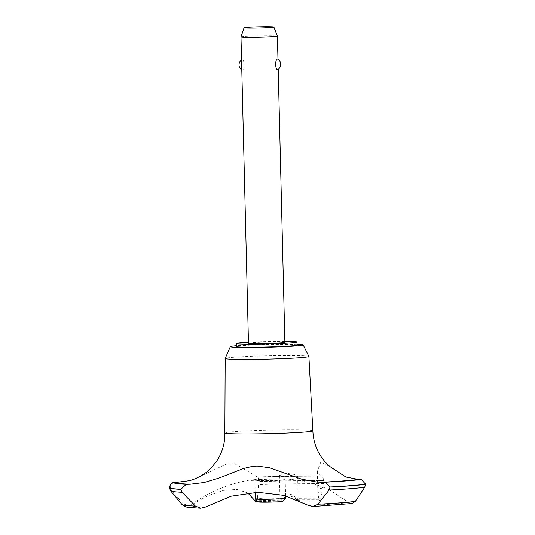 <?xml version="1.0" encoding="UTF-8"?>
<svg xmlns="http://www.w3.org/2000/svg" width="535" height="535" viewBox="0 0 535 535"><rect width="100%" height="100%" fill="white"/><g stroke="black" fill="none" stroke-linecap="round" stroke-linejoin="round"><path stroke-width="0.4" stroke-dasharray="2.67 2.01" d="M297.099 345.055A30.355 1.217 -1.4 0 0 270.162 344.5A30.355 1.217 -1.4 0 0 237.179 346.245A30.355 1.217 -1.4 0 0 236.41 346.54M308.889 356.404A41.87 1.679 -1.4 0 0 271.345 355.681A41.87 1.679 -1.4 0 0 226.245 358.076A41.87 1.679 -1.4 0 0 225.188 358.45M312.861 430.829A44.017 1.766 -1.4 0 0 278.715 429.939A44.017 1.766 -1.4 0 0 225.977 432.554A44.017 1.766 -1.4 0 0 224.854 432.976M329.64 466.299L320.692 462.327L317.329 471.288L320.572 476.13L321.234 476.076A95.618 3.839 178.6 0 1 322.257 475.916L324.056 480.597A100.781 4.046 -1.4 0 0 292.732 480.838A100.781 4.046 -1.4 0 0 258.84 481.587L258.184 476.886A95.618 3.839 178.6 0 1 257.656 477.039L234.604 463.664L226.325 464.012L194.138 479.286L188.915 480.738M324.056 480.477A100.781 4.046 -1.4 0 0 292.725 480.718A100.781 4.046 -1.4 0 0 258.84 481.467M298.089 500.84L297.273 498.339L291.013 494.347L286.158 495.978M285.616 496.366L280.373 501.108L280.006 500.546L285.603 495.891M256.118 501.723L257.375 499.188L258.84 481.587M290.572 476.324L297.62 475.929L294.163 474.398L286.399 473.221L279.397 475.561L285.937 476.411L290.572 476.324M285.764 495.871L286.947 495.798C291.515 496.012 294.845 497.376 296.945 499.891M248.474 343.209A18.21 0.729 178.6 0 1 248.935 343.035A18.21 0.729 178.6 0 1 268.724 341.985A18.21 0.729 178.6 0 1 284.887 342.32M240.991 36.955A18.21 0.729 178.6 0 1 241.452 36.788A18.21 0.729 178.6 0 1 261.107 35.745A18.21 0.729 178.6 0 1 277.397 36.066M241.766 68.734L242.268 70.138C244.856 70.346 244.575 58.756 242.007 59.639L241.586 61.398M258.432 501.964A12.144 0.488 178.6 0 1 258.733 501.823A12.144 0.488 178.6 0 1 272.168 501.128A12.144 0.488 178.6 0 1 282.694 501.369M285.663 498.245A15.181 0.609 -1.4 0 0 272.195 497.965A15.181 0.609 -1.4 0 0 255.703 498.841A15.181 0.609 -1.4 0 0 255.315 498.988M277.678 59.124L278.18 67.838L277.859 69.563M284.814 479.594A15.181 0.609 -1.4 0 0 285.202 479.447A15.181 0.609 -1.4 0 0 271.733 479.166A15.181 0.609 -1.4 0 0 255.242 480.042A15.181 0.609 -1.4 0 0 254.854 480.189A15.181 0.609 -1.4 0 0 268.329 480.463A15.181 0.609 -1.4 0 0 284.814 479.594M284.861 341.343A30.355 1.217 -1.4 0 0 248.447 342.233M324.056 480.597L320.679 498.232L319.596 500.76L318.994 499.824L317.87 493.41L320.632 488.141L329.232 489.706L348.499 502.452L352.204 503.529M280.026 500.145A80.29 3.223 -1.4 0 0 257.134 500.727M173.614 482.456L170.204 487.144L171.347 490.187L183.237 503.937L189.651 505.889L207.513 495.912L223.369 490.414L236.878 489.418L247.745 492.949M192.072 504.826A80.29 3.223 -1.4 0 0 190.473 505.348A80.29 3.223 -1.4 0 0 205.554 507.053M308.615 505.488A80.29 3.223 -1.4 0 0 348.499 502.452M318.994 499.824A80.29 3.223 -1.4 0 0 297.333 499.884M265.3 480.758A21.106 0.849 -1.4 0 0 290.385 479.092A21.106 0.849 -1.4 0 0 274.756 478.872A21.106 0.849 -1.4 0 0 249.664 480.089A21.106 0.849 -1.4 0 0 265.3 480.758M170.204 487.144A100.781 4.046 -1.4 0 0 169.414 487.673M170.204 487.265A100.781 4.046 -1.4 0 0 169.414 487.793M297.079 344.246A36.427 1.465 -1.4 0 0 236.39 345.73M283.41 498.553A88.536 3.551 -1.4 0 0 257.375 499.188M323.749 483.6A99.724 3.999 -1.4 0 0 292.565 483.834A99.724 3.999 -1.4 0 0 258.82 484.583M320.672 498.232A88.536 3.551 -1.4 0 0 297.273 498.339M322.257 475.916A95.919 3.852 -1.4 0 0 258.184 476.886M321.234 476.07A92.582 3.718 -1.4 0 0 257.656 477.039M171.347 490.187A99.724 3.999 -1.4 0 0 170.591 490.849M183.237 503.937A88.536 3.551 -1.4 0 0 182.121 504.659M297.62 475.929L298.222 500.633M285.202 479.447L285.603 495.825M254.854 480.189L255.155 492.374M241.907 59.679A6.072 6.072 0 0 0 241.546 59.913M278.213 69.323L278.18 67.838M277.999 60.508L277.973 59.298M279.397 475.561L280.006 500.546M280.373 501.108L258.117 501.663M329.232 489.706A139.635 139.635 0 0 0 290.385 479.092M249.664 480.089A139.635 139.635 0 0 0 190.473 505.348L189.651 505.889M299.5 500.82L319.596 500.76M258.211 476.879L322.331 475.909M257.281 477.086L285.937 476.411M320.572 476.13L294.752 476.277M317.329 471.288L317.87 493.41"/><path stroke-width="0.8" d="M248.447 342.233A30.355 1.217 -1.4 0 0 237.105 343.209A30.355 1.217 -1.4 0 0 236.336 343.503L236.41 346.54A30.355 1.217 -1.4 0 0 263.347 347.088A30.355 1.217 -1.4 0 0 296.33 345.349A30.355 1.217 -1.4 0 0 297.099 345.055L297.025 342.019A30.355 1.217 -1.4 0 0 284.861 341.343M236.336 343.503A30.355 1.217 -1.4 0 0 263.274 344.058A30.355 1.217 -1.4 0 0 296.256 342.313A30.355 1.217 -1.4 0 0 297.025 342.019M236.39 345.73A36.427 1.465 -1.4 0 0 231.267 346.332A36.427 1.465 -1.4 0 0 230.344 346.66L225.188 358.45A41.87 1.679 -1.4 0 0 225.181 358.477A41.87 1.679 -1.4 0 0 262.317 359.239A41.87 1.679 -1.4 0 0 307.832 356.838A41.87 1.679 -1.4 0 0 308.896 356.43A41.87 1.679 -1.4 0 0 308.889 356.404L303.164 344.881A36.427 1.465 -1.4 0 0 297.079 344.246M230.344 346.66A36.427 1.465 -1.4 0 0 262.331 347.355A36.427 1.465 -1.4 0 0 302.242 345.256A36.427 1.465 -1.4 0 0 303.164 344.881M225.181 358.477L224.854 432.976A44.017 1.766 -1.4 0 0 224.854 432.982A44.017 1.766 -1.4 0 0 263.922 433.778A44.017 1.766 -1.4 0 0 311.745 431.257A44.017 1.766 -1.4 0 0 312.861 430.829L312.861 430.829C313.497 445.247 319.201 457.164 329.981 466.587L329.64 466.299M257.148 466.025L269.66 467.75L301.325 479.046L316.854 482.062L321.622 482.242A303.546 12.185 178.6 0 1 325.066 482.229L330.041 487.004L329.078 490.08L317.87 504.231L312.995 506.551L308.615 505.488L283.991 495.397L257.79 492.3L231.207 496.199L205.554 507.053L200.645 508.25L195.369 506.09L182.161 492.307L180.91 489.264L186.254 484.335A303.546 12.185 178.6 0 1 190.085 484.242L204.189 482.483L218.868 478.089L243.706 468.406L252.132 466.426L257.148 466.025M312.995 506.551L352.204 503.529L355.407 501.328L364.736 487.251L365.586 484.182L361.212 479.387A95.618 3.839 178.6 0 1 358.33 479.38L345.837 476.979L329.981 466.58M224.854 432.982C225.028 443.462 222.179 453.018 216.3 461.658L210.991 468.078C203.521 476.204 191.523 480.437 188.915 480.738L178.483 482.109A95.618 3.839 178.6 0 1 175.045 482.209L173.614 482.456C171.635 482.503 170.237 484.242 169.414 487.673L169.414 487.673A100.781 4.046 -1.4 0 0 180.91 489.264M286.158 495.978L285.616 496.366M296.718 499.63L298.089 500.84L299.5 500.82M278.213 69.323L284.887 342.32A18.21 0.729 178.6 0 1 284.426 342.494A18.21 0.729 178.6 0 1 264.638 343.537A18.21 0.729 178.6 0 1 248.474 343.209L240.991 36.962A18.21 0.729 178.6 0 1 240.991 36.955A18.21 0.729 178.6 0 0 257.154 37.296A18.21 0.729 178.6 0 0 276.943 36.246A18.21 0.729 178.6 0 0 277.404 36.072A18.21 0.729 178.6 0 1 277.404 36.072L273.866 27.051A14.9 0.595 -1.4 0 0 260.538 26.79A14.9 0.595 -1.4 0 0 244.455 27.639A14.9 0.595 -1.4 0 0 244.08 27.78A14.9 0.595 -1.4 0 0 257.195 28.061A14.9 0.595 -1.4 0 0 273.485 27.205A14.9 0.595 -1.4 0 0 273.866 27.051M277.752 69.603C275.191 70.486 274.903 58.897 277.498 59.097L277.678 59.124A6.072 6.072 0 0 1 277.859 69.563L277.752 69.603M285.65 498.266L282.694 501.369A12.144 0.488 178.6 0 1 282.393 501.469A12.144 0.488 178.6 0 1 269.446 502.158A12.144 0.488 178.6 0 1 258.432 501.964L255.329 499.008A15.181 0.609 -1.4 0 0 269.092 499.255A15.181 0.609 -1.4 0 0 285.275 498.393A15.181 0.609 -1.4 0 0 285.65 498.266A15.181 0.609 -1.4 0 0 285.663 498.245L285.603 495.825M255.155 492.374L255.315 498.988A15.181 0.609 -1.4 0 0 255.329 499.008M257.134 500.727A80.29 3.223 -1.4 0 0 255.041 500.793L256.118 501.723L258.117 501.663M247.745 492.949L255.041 500.793M297.333 499.884A80.29 3.223 -1.4 0 0 296.945 499.891M200.645 508.25L187.892 507.354L185.866 506.939L182.121 504.659L170.591 490.849L169.414 487.793A100.781 4.046 -1.4 0 0 180.917 489.385M330.048 487.124A100.781 4.046 -1.4 0 0 365.586 484.302M330.041 487.004A100.781 4.046 -1.4 0 0 365.586 484.182M321.622 482.249A92.582 3.718 -1.4 0 0 358.33 479.38M178.483 482.109A92.582 3.718 -1.4 0 0 190.085 484.242M175.045 482.209A95.919 3.852 -1.4 0 0 186.254 484.335M170.591 490.849A99.724 3.999 -1.4 0 0 182.161 492.307M182.121 504.659A88.536 3.551 -1.4 0 0 195.369 506.09M317.87 504.231A88.536 3.551 -1.4 0 0 355.407 501.328M329.078 490.08A99.724 3.999 -1.4 0 0 364.73 487.251M325.066 482.229A95.919 3.852 -1.4 0 0 361.212 479.387M241.546 59.913A6.072 6.072 0 0 0 241.793 69.938M244.08 27.78L240.991 36.955M277.973 59.298L277.404 36.072M308.896 356.43L312.861 430.829"/></g></svg>
